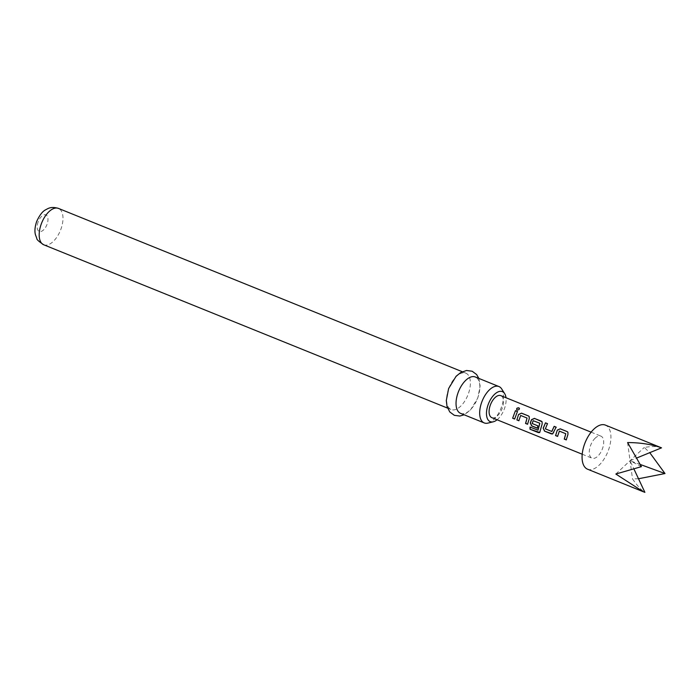 <?xml version="1.0" encoding="UTF-8"?>
<svg xmlns="http://www.w3.org/2000/svg" width="700" height="700" viewBox="0 0 700 700"><rect width="100%" height="100%" fill="white"/><g stroke="black" fill="none" stroke-linecap="round" stroke-linejoin="round"><path stroke-width="0.53" stroke-dasharray="3.5 2.62" d="M518.936 408.004C519.899 409.273 519.321 409.99 517.204 410.139L516.661 409.579M587.58 469.21A23.782 12.241 112 0 0 598.946 465.334A23.782 12.241 112 0 0 610.488 442.391A23.782 12.241 112 0 0 605.413 425.11M638.505 478.756L632.511 478.905C637.577 486.106 641.707 490.595 644.884 492.354M491.838 417.664A11.891 6.116 112 0 0 497.525 415.73A11.891 6.116 112 0 0 503.291 404.259A11.891 6.116 112 0 0 500.754 395.614M595.271 438.078A11.891 6.116 112 0 0 589.496 449.54A11.891 6.116 112 0 0 592.034 458.185A11.891 6.116 112 0 0 597.721 456.251A11.891 6.116 112 0 0 603.488 444.78A11.891 6.116 112 0 0 600.95 436.135A11.891 6.116 112 0 0 595.271 438.078M497.079 419.781A16.188 8.33 112 0 0 504.324 408.984A16.188 8.33 112 0 0 505.995 397.731M501.716 388.981A19.617 10.098 -68 0 1 501.296 407.575A19.617 10.098 -68 0 1 487.918 423.106M460.582 413.359A19.617 10.098 112 0 0 477.671 398.02A19.617 10.098 112 0 0 475.3 376.985M448.761 388.509A19.617 10.098 112 0 0 451.133 409.544A19.617 10.098 112 0 0 468.213 394.196A19.617 10.098 112 0 0 465.841 373.161A19.617 10.098 112 0 0 448.761 388.509M627.602 442.558L630.053 460.731L636.991 457.896M641.419 466.646L630.053 460.731L632.511 478.905M661.526 447.842C658.271 446.276 652.523 446.136 644.28 447.431L649.758 452.664M640.404 464.529L630.053 460.731L634.113 469.376M615.834 474.031L644.28 447.431M517.519 411.591L514.622 419.029M527.17 418.127L520.756 415.529L518.858 420.744M529.235 416.631L529.358 418.828L527.529 424.252M530.154 427.14L537.88 430.264M542.141 421.855L542.264 424.051L540.199 431.358M540.347 431.279L539.744 432.486M539.858 423.255L533.242 420.752L532.359 423.553L538.003 425.836L537.32 428.207M556.106 427.201L553.84 432.469M553.971 432.469L552.694 433.93M547.444 423.692L545.484 428.864L551.775 431.454M565.88 433.781L559.466 431.183L557.567 436.398M567.945 432.285L568.067 434.481L566.23 439.906M43.732 244.781A19.617 10.098 112 0 0 60.812 229.434A19.617 10.098 112 0 0 58.441 208.399M38.159 221.856A8.916 4.594 112 0 0 39.462 231.499A8.916 4.594 112 0 0 46.996 224.446A8.916 4.594 112 0 0 45.701 214.804A8.916 4.594 112 0 0 38.159 221.856M582.207 454.213L592.034 458.185M478.861 378.429L480.13 385.963L477.794 398.011L470.286 410.287L464.153 414.803M447.562 408.1L451.133 409.544M462.28 371.717L465.841 373.161M591.124 432.162L600.95 436.135"/><path stroke-width="1.05" d="M518.901 407.829C519.846 409.115 519.26 409.841 517.134 410.007C516.136 408.581 516.722 407.855 518.901 407.829L519.452 408.45M517.204 410.139C516.189 408.721 516.766 408.012 518.936 408.004L519.47 408.546M594.038 428.986A23.782 12.241 112 0 0 582.505 451.929A23.782 12.241 112 0 0 587.58 469.21L643.072 491.654L615.834 474.031L641.419 466.646L627.602 442.558C640.5 442.619 651.805 444.386 661.526 447.842L605.413 425.11A23.782 12.241 112 0 0 594.038 428.986M634.113 469.376L644.884 492.354L643.072 491.654M555.581 435.592L557.314 430.106L560.245 428.803L567.192 431.611L567.901 432.233L567.962 434.42L566.23 439.906L564.253 439.101L565.775 433.711L559.361 431.121L557.567 436.398L555.581 435.592L557.314 430.106M551.477 433.939L544.53 431.13L543.191 428.164L545.492 422.835L547.479 423.64L545.352 428.855L551.775 431.454L554.164 426.335L556.141 427.14L552.615 433.947L544.53 431.13M551.898 431.454L554.164 426.335M530.023 427.088L538.02 430.168L539.753 423.194L533.137 420.691L532.236 423.553L537.88 425.836L537.32 428.207L531.633 425.906L530.285 422.94L531.501 419.676L534.441 418.364L542.097 421.794L542.159 423.981L539.665 432.556L538.361 432.6L530.023 429.231L530.023 427.088M538.02 430.185L539.814 423.395M516.871 419.939L518.604 414.453L521.544 413.149L528.491 415.957L529.191 416.579L529.253 418.766L527.529 424.252L525.543 423.447L527.065 418.058L520.651 415.467L518.858 420.744L516.871 419.939L518.604 414.453M517.134 410.007L516.653 409.561M512.636 418.233L515.454 410.681L517.44 411.486L514.622 419.029L512.636 418.233L515.454 410.681M591.124 432.162L500.754 395.614A11.891 6.116 112 0 0 495.075 397.556A11.891 6.116 112 0 0 489.3 409.027A11.891 6.116 112 0 0 491.838 417.664L582.207 454.213M505.995 397.731A16.188 8.33 112 0 0 504.665 393.645A16.188 8.33 112 0 0 488.267 404.294A16.188 8.33 112 0 0 493.281 421.803A16.188 8.33 112 0 0 497.079 419.781M493.281 421.803L487.918 423.106A19.617 10.098 -68 0 1 484.216 422.922A19.617 10.098 -68 0 1 481.845 401.887A19.617 10.098 -68 0 1 498.925 386.54A19.617 10.098 -68 0 1 501.716 388.981L504.665 393.645M498.925 386.54L475.3 376.985A19.617 10.098 112 0 0 458.211 392.324A19.617 10.098 112 0 0 460.582 413.359L484.216 422.922M636.991 457.896L661.526 447.842M649.758 452.664L665 473.541L638.505 478.756M665 473.541L640.404 464.529M515.532 410.795L517.519 411.591M514.762 418.985L512.776 418.189M518.709 414.523L521.544 413.149M518.997 420.7L517.011 419.895M527.669 424.209L525.683 423.404L527.065 418.058M521.622 413.254L528.491 415.957M528.57 416.062L529.235 416.631M539.744 432.486L530.023 429.231M530.163 429.109L530.163 427.009M537.46 428.164L531.764 425.863L530.416 422.949L531.606 419.738L534.529 418.469L541.389 421.172M541.476 421.286L542.141 421.855M544.67 431.086L543.191 428.164M552.694 433.93L551.617 433.895M554.242 426.449L556.229 427.254M543.314 428.164L545.492 422.835M545.571 422.94L547.558 423.745M557.419 430.176L560.245 428.803M557.707 436.354L555.721 435.549M566.37 439.863L564.384 439.058L565.775 433.711M560.332 428.908L567.192 431.611M567.28 431.716L567.945 432.285M43.732 244.781C38.797 241.491 36.505 239.382 36.837 238.446L35.499 234.894C34.475 231.49 34.851 227.036 36.636 221.55C39.532 215.215 42.534 211.304 45.623 209.808C48.23 208.425 51.03 206.255 58.441 208.399A19.617 10.098 112 0 0 41.361 223.746A19.617 10.098 112 0 0 43.732 244.781L447.562 408.1M464.153 414.803L459.83 416.045L454.335 415.328L449.767 411.941L447.02 406.429L446.294 400.496L448.63 388.517L456.094 376.285L460.74 372.523L466.541 370.484L472.176 371.236L476.63 374.544L478.861 378.429M58.441 208.399L462.28 371.717"/></g></svg>

